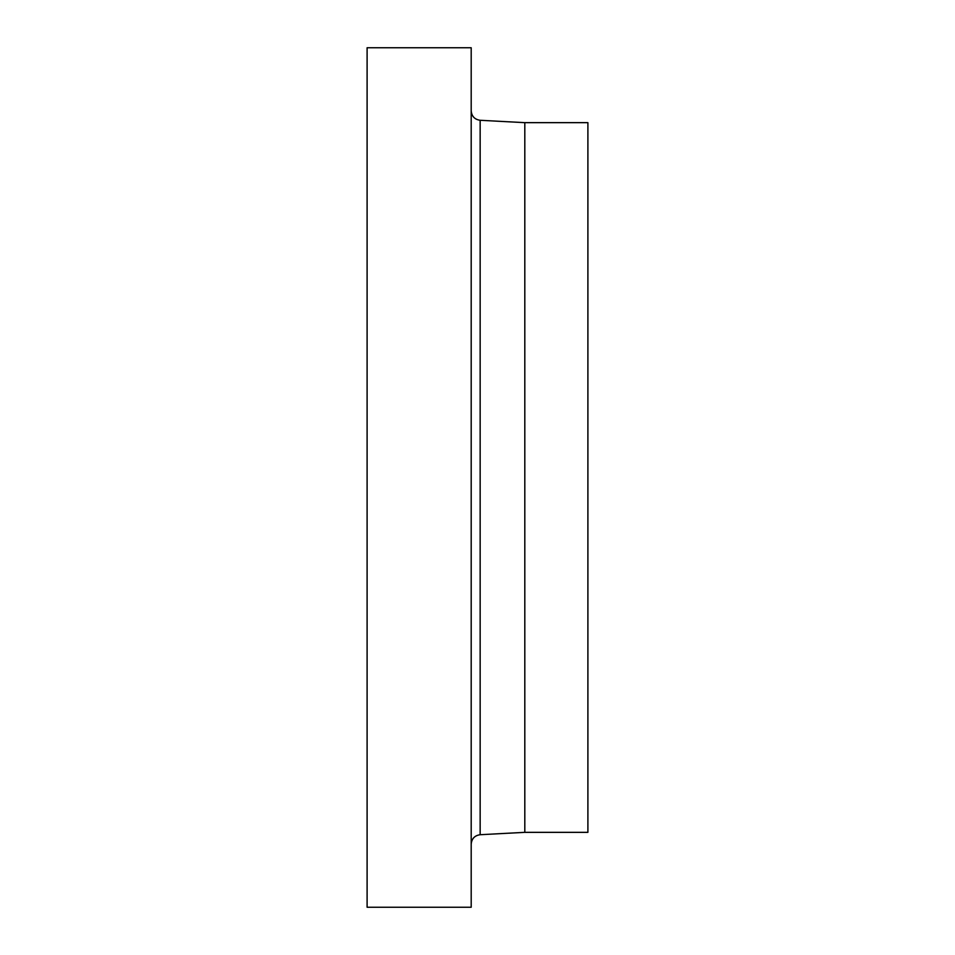<?xml version="1.0" encoding="UTF-8"?>
<svg xmlns="http://www.w3.org/2000/svg" width="955" height="955" viewBox="0 0 955 955"><rect width="100%" height="100%" fill="white"/><g stroke="black" fill="none" stroke-linecap="round" stroke-linejoin="round"><path stroke-width="1.43" d="M471.197 907.25L471.197 47.75L367.102 47.75L367.102 907.25L471.197 907.25M524.808 122.658L587.898 122.658L587.898 832.342L524.808 832.342L524.808 122.658L480.15 120.282C474.671 119.494 471.686 116.343 471.197 110.828M524.808 832.342L480.15 834.718L480.15 120.282M480.15 834.718C474.671 835.506 471.686 838.657 471.197 844.172"/></g></svg>
